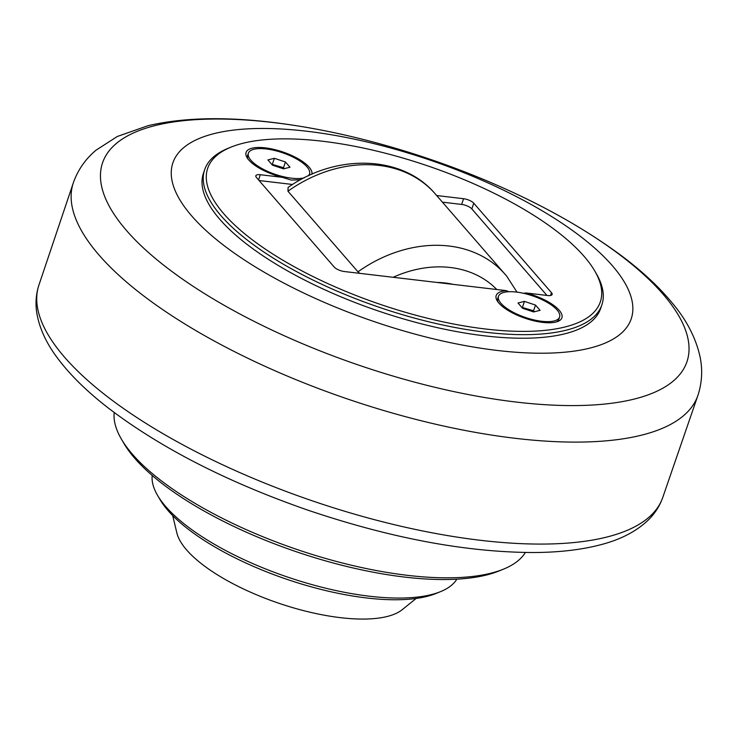 <?xml version="1.0" encoding="UTF-8"?>
<svg xmlns="http://www.w3.org/2000/svg" width="737" height="737" viewBox="0 0 737 737"><rect width="100%" height="100%" fill="white"/><g stroke="black" fill="none" stroke-linecap="round" stroke-linejoin="round"><path stroke-width="1.11" d="M284.316 168.653L283.478 167.695L271.64 164.213M285.422 161.974L290 167.244L283.533 168.847L272.478 165.18L267.899 159.901L274.367 158.308L285.422 161.974L283.478 167.695M274.367 158.308L272.423 164.019M304.335 177.792A32.281 11.396 -161.2 0 1 276.246 174.687A32.281 11.396 -161.2 0 1 250.912 160.27A32.281 11.396 -161.2 0 1 248.397 153.176A32.281 11.396 -161.2 0 1 274.265 150.394A32.281 11.396 -161.2 0 1 306.988 166.884A32.281 11.396 -161.2 0 1 309.503 173.978A32.281 11.396 -161.2 0 1 308.186 175.903M247.927 158.925A32.281 11.396 -161.2 0 1 247.669 155.323L248.397 153.176M534.408 311.751L533.57 310.784L521.732 307.311M535.513 305.072L540.092 310.341L533.625 311.944L522.57 308.278L517.991 302.999L524.458 301.396L535.513 305.072L533.57 310.784M524.458 301.396L522.515 307.117M557.08 309.982A32.281 11.396 -161.2 0 1 559.595 317.076A32.281 11.396 -161.2 0 1 533.726 319.858A32.281 11.396 -161.2 0 1 501.003 303.368A32.281 11.396 -161.2 0 1 498.488 296.274A32.281 11.396 -161.2 0 1 524.357 293.492A32.281 11.396 -161.2 0 1 557.08 309.982M559.595 317.076L558.867 319.213A32.281 11.396 -161.2 0 1 556.463 321.912M498.019 302.013A32.281 11.396 -161.2 0 1 497.761 298.411L498.488 296.274M523.592 293.317L525.84 292.948A34.694 12.243 -161.2 0 1 556.702 307.753A34.694 12.243 -161.2 0 1 557.973 321.396A34.694 12.243 -161.2 0 1 542.69 322.382A34.694 12.243 -161.2 0 1 497.134 300.687A34.694 12.243 -161.2 0 1 506.411 290.654L344.409 271.538A8.07 2.847 18.8 0 1 334.23 267.061L256.494 177.553A8.07 2.847 18.8 0 1 255.859 175.775A8.07 2.847 18.8 0 1 260.327 174.724L282.151 177.304A34.694 12.243 -161.2 0 1 247.042 157.598A34.694 12.243 -161.2 0 1 275.712 149.841A34.694 12.243 -161.2 0 1 311.944 174.19M546.974 295.445L471.818 208.912A8.07 2.847 18.8 0 0 461.638 204.425L442.873 202.214M292.571 184.48L259.074 180.528M436.82 195.554L463.582 198.714L461.638 204.425M300.576 179.773L291.308 180.086L282.151 177.304M471.818 208.912L473.762 203.191A8.07 2.847 18.8 0 0 463.582 198.714M231.086 147.096L228.341 148.211A209.796 74.05 18.8 0 0 204.665 169.657A209.796 74.05 18.8 0 0 221.036 215.766A209.796 74.05 18.8 0 0 433.706 322.972A209.796 74.05 18.8 0 0 601.871 304.878A209.796 74.05 18.8 0 0 596.196 273.445L594.704 270.875A207.373 73.193 -161.2 0 1 471.081 327.044A207.373 73.193 -161.2 0 1 223.873 213.868A207.373 73.193 -161.2 0 1 231.086 147.096A207.373 73.193 -161.2 0 1 427.58 165.834A207.373 73.193 -161.2 0 1 594.704 270.875M601.871 304.878L600.655 308.453A209.796 74.05 -161.2 0 1 378.182 310.94A209.796 74.05 -161.2 0 1 203.449 173.232L204.665 169.657M506.411 290.654L508.797 291.723M473.762 203.191L551.497 292.7L550.548 295.491M525.84 292.948L547.665 295.528A8.07 2.847 18.8 0 0 552.133 294.468A8.07 2.847 18.8 0 0 551.497 292.7M517.006 292.138L506.752 276.228A124.369 99.523 139 0 0 357.97 271.815L359.73 273.344M438.027 282.464L452.011 284.113M287.964 191.205A124.369 99.523 -41 0 1 434.001 192.468C400.799 154.816 335.446 153.895 288.103 187.419L287.964 191.205L357.97 271.815M525.361 552.492A217.866 76.897 -161.2 0 1 503.417 569.176A217.866 76.897 -161.2 0 1 407.432 575.33A217.866 76.897 -161.2 0 1 121.402 439.132A217.866 76.897 -161.2 0 1 114.198 412.517M121.402 439.132L123.899 443.398A213.831 75.469 18.8 0 0 404.631 577.08A213.831 75.469 18.8 0 0 498.838 571.037L503.417 569.176M456.839 579.171A161.385 56.961 -161.2 0 1 440.505 591.654A161.385 56.961 -161.2 0 1 369.403 596.215A161.385 56.961 -161.2 0 1 157.534 495.319A161.385 56.961 -161.2 0 1 152.209 475.476M157.534 495.319L160.03 499.594A157.35 55.533 18.8 0 0 366.602 597.965A157.35 55.533 18.8 0 0 435.926 593.515L440.505 591.654M172.698 515.587L176.871 532.971A121.946 43.041 18.8 0 0 340.522 617.67A121.946 43.041 18.8 0 0 402.218 609.683L416.129 598.462M436.829 282.446A90.78 72.641 -41 0 1 453.126 284.362M612.309 265.652A242.077 85.437 18.8 0 0 306.859 131.241A242.077 85.437 18.8 0 0 191.786 216.024A242.077 85.437 18.8 0 0 497.235 350.443A242.077 85.437 18.8 0 0 612.309 265.652M258.558 179.929L260.327 174.724M393.134 277.287A108.238 86.616 -41 0 1 496.821 289.521M38.775 285.505C35.947 294.468 35.302 303.727 36.85 313.299C39.466 328.444 46.459 343.534 57.836 358.55C70.227 375.059 87.003 391.513 108.164 407.92C160.611 447.939 227.014 481.952 307.375 509.976C390.278 538.065 465.618 552.253 533.413 552.529C559.65 552.409 582.562 549.682 602.166 544.339C620.747 539.364 635.791 531.58 647.279 520.985C654.299 514.371 659.412 506.669 662.618 497.871A329.503 116.299 -161.2 0 1 313.409 501.215A329.503 116.299 -161.2 0 1 38.775 285.505L73.47 182.38A329.89 116.437 18.8 0 0 348.14 399.196A329.89 116.437 18.8 0 0 698.05 395.004C702.149 382.088 702.748 369.062 699.864 355.925C695.645 337.822 686.829 320.65 673.415 304.427C659.735 287.55 642.102 271.087 620.526 255.03C569.775 217.701 507.259 186.111 432.988 160.251C377.528 141.228 323.976 128.606 272.349 122.37C223.845 116.547 182.343 117.671 147.833 125.741L117.33 136.474L96.05 150.173C85.658 158.842 78.131 169.574 73.47 182.38M662.839 293.943A308.656 108.938 -161.2 0 1 516.112 402.052A308.656 108.938 -161.2 0 1 126.644 230.672A308.656 108.938 -161.2 0 1 273.372 122.563A308.656 108.938 -161.2 0 1 662.839 293.943M309.503 173.978L308.978 175.526M506.752 276.228L434.001 192.468M662.618 497.871L698.05 395.004"/></g></svg>
